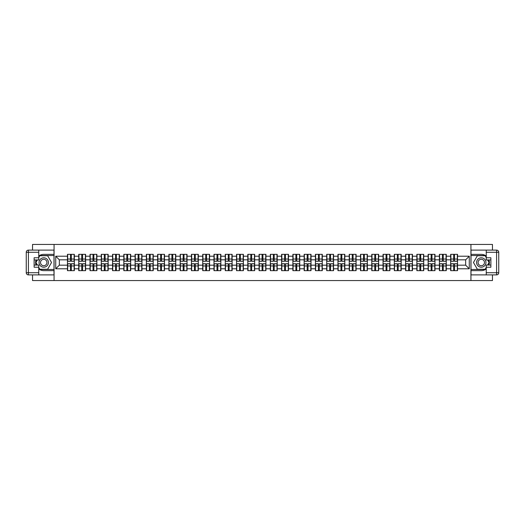 <?xml version="1.0" encoding="UTF-8"?>
<svg xmlns="http://www.w3.org/2000/svg" width="525" height="525" viewBox="0 0 525 525"><rect width="100%" height="100%" fill="white"/><g stroke="black" fill="none" stroke-linecap="round" stroke-linejoin="round"><path stroke-width="0.79" d="M32.537 274.89L32.537 280.56L492.463 280.56L492.463 274.89M492.463 250.11L492.463 244.44L470.932 244.44L470.932 280.56M470.932 244.44L32.537 244.44L32.537 250.11M54.068 280.56L54.068 244.44M465.662 265.171L465.662 259.829L457.531 259.829L457.531 265.171L465.662 265.171L469.271 268.787L469.271 256.213L457.531 256.213L457.531 254.336L450.667 254.336L450.667 259.829L446.263 259.829L446.263 265.171L450.667 265.171L450.667 259.829M469.271 268.787L457.531 268.787L457.531 270.664L450.667 270.664L450.667 268.787L446.263 268.787L446.263 270.664L439.399 270.664L439.399 268.787L434.989 268.787L434.989 270.664L428.131 270.664L428.131 268.787L423.721 268.787L423.721 270.664L416.857 270.664L416.857 268.787L412.453 268.787L412.453 270.664L405.589 270.664L405.589 268.787L401.179 268.787L401.179 270.664L394.314 270.664L394.314 268.787L389.911 268.787L389.911 270.664L383.047 270.664L383.047 268.787L378.637 268.787L378.637 270.664L371.772 270.664L371.772 268.787L367.369 268.787L367.369 270.664L360.504 270.664L360.504 268.787L356.094 268.787L356.094 270.664L349.237 270.664L349.237 268.787L344.827 268.787L344.827 270.664L337.962 270.664L337.962 268.787L333.559 268.787L333.559 270.664L326.694 270.664L326.694 268.787L322.284 268.787L322.284 270.664L315.42 270.664L315.42 268.787L311.017 268.787L311.017 270.664L304.152 270.664L304.152 268.787L299.742 268.787L299.742 270.664L292.878 270.664L292.878 268.787L288.474 268.787L288.474 270.664L281.61 270.664L281.61 268.787L277.2 268.787L277.2 270.664L270.336 270.664L270.336 268.787L265.932 268.787L265.932 270.664L259.068 270.664L259.068 268.787L254.664 268.787L254.664 270.664L247.8 270.664L247.8 268.787L243.39 268.787L243.39 270.664L236.526 270.664L236.526 268.787L232.122 268.787L232.122 270.664L225.258 270.664L225.258 268.787L220.848 268.787L220.848 270.664L213.983 270.664L213.983 268.787L209.58 268.787L209.58 270.664L202.716 270.664L202.716 268.787L198.306 268.787L198.306 270.664L191.441 270.664L191.441 268.787L187.038 268.787L187.038 270.664L180.173 270.664L180.173 268.787L175.763 268.787L175.763 270.664L168.906 270.664L168.906 268.787L164.496 268.787L164.496 270.664L157.631 270.664L157.631 268.787L153.228 268.787L153.228 270.664L146.363 270.664L146.363 268.787L141.953 268.787L141.953 270.664L135.089 270.664L135.089 268.787L130.686 268.787L130.686 270.664L123.821 270.664L123.821 268.787L119.411 268.787L119.411 270.664L112.547 270.664L112.547 268.787L108.143 268.787L108.143 270.664L101.279 270.664L101.279 268.787L96.869 268.787L96.869 270.664L90.011 270.664L90.011 268.787L85.601 268.787L85.601 270.664L78.737 270.664L78.737 268.787L74.333 268.787L74.333 270.664L67.469 270.664L67.469 268.787L55.729 268.787L55.729 256.213L67.469 256.213L67.469 259.829L59.338 259.829L59.338 265.171L67.469 265.171L67.469 259.829M450.667 256.213L446.263 256.213L446.263 254.336L439.399 254.336L439.399 256.213L434.989 256.213L434.989 254.336L428.131 254.336L428.131 256.213L423.721 256.213L423.721 254.336L416.857 254.336L416.857 256.213L412.453 256.213L412.453 254.336L405.589 254.336L405.589 256.213L401.179 256.213L401.179 254.336L394.314 254.336L394.314 256.213L389.911 256.213L389.911 254.336L383.047 254.336L383.047 256.213L378.637 256.213L378.637 254.336L371.772 254.336L371.772 256.213L367.369 256.213L367.369 254.336L360.504 254.336L360.504 256.213L356.094 256.213L356.094 254.336L349.237 254.336L349.237 256.213L344.827 256.213L344.827 254.336L337.962 254.336L337.962 256.213L333.559 256.213L333.559 254.336L326.694 254.336L326.694 256.213L322.284 256.213L322.284 254.336L315.42 254.336L315.42 256.213L311.017 256.213L311.017 254.336L304.152 254.336L304.152 256.213L299.742 256.213L299.742 254.336L292.878 254.336L292.878 256.213L288.474 256.213L288.474 254.336L281.61 254.336L281.61 256.213L277.2 256.213L277.2 254.336L270.336 254.336L270.336 256.213L265.932 256.213L265.932 254.336L259.068 254.336L259.068 256.213L254.664 256.213L254.664 254.336L247.8 254.336L247.8 256.213L243.39 256.213L243.39 254.336L236.526 254.336L236.526 256.213L232.122 256.213L232.122 254.336L225.258 254.336L225.258 256.213L220.848 256.213L220.848 254.336L213.983 254.336L213.983 256.213L209.58 256.213L209.58 254.336L202.716 254.336L202.716 256.213L198.306 256.213L198.306 254.336L191.441 254.336L191.441 256.213L187.038 256.213L187.038 254.336L180.173 254.336L180.173 256.213L175.763 256.213L175.763 254.336L168.906 254.336L168.906 256.213L164.496 256.213L164.496 254.336L157.631 254.336L157.631 256.213L153.228 256.213L153.228 254.336L146.363 254.336L146.363 256.213L141.953 256.213L141.953 254.336L135.089 254.336L135.089 256.213L130.686 256.213L130.686 254.336L123.821 254.336L123.821 256.213L119.411 256.213L119.411 254.336L112.547 254.336L112.547 256.213L108.143 256.213L108.143 254.336L101.279 254.336L101.279 256.213L96.869 256.213L96.869 254.336L90.011 254.336L90.011 256.213L85.601 256.213L85.601 254.336L78.737 254.336L78.737 256.213L74.333 256.213L74.333 254.336L67.469 254.336L67.469 256.213M450.667 265.171L450.667 268.787M446.263 265.171L446.263 268.787M446.263 256.213L446.263 259.829M434.989 265.171L439.399 265.171L439.399 259.829L434.989 259.829L434.989 268.787M439.399 265.171L439.399 268.787M439.399 256.213L439.399 259.829M434.989 256.213L434.989 259.829M423.721 265.171L428.131 265.171L428.131 259.829L423.721 259.829L423.721 268.787M428.131 265.171L428.131 268.787M428.131 256.213L428.131 259.829M423.721 256.213L423.721 259.829M412.453 265.171L416.857 265.171L416.857 259.829L412.453 259.829L412.453 268.787M416.857 265.171L416.857 268.787M416.857 256.213L416.857 259.829M412.453 256.213L412.453 259.829M401.179 265.171L405.589 265.171L405.589 259.829L401.179 259.829L401.179 268.787M405.589 265.171L405.589 268.787M405.589 256.213L405.589 259.829M401.179 256.213L401.179 259.829M389.911 265.171L394.314 265.171L394.314 259.829L389.911 259.829L389.911 268.787M394.314 265.171L394.314 268.787M394.314 256.213L394.314 259.829M389.911 256.213L389.911 259.829M378.637 265.171L383.047 265.171L383.047 259.829L378.637 259.829L378.637 268.787M383.047 265.171L383.047 268.787M383.047 256.213L383.047 259.829M378.637 256.213L378.637 259.829M367.369 265.171L371.772 265.171L371.772 259.829L367.369 259.829L367.369 268.787M371.772 265.171L371.772 268.787M371.772 256.213L371.772 259.829M367.369 256.213L367.369 259.829M356.094 265.171L360.504 265.171L360.504 259.829L356.094 259.829L356.094 268.787M360.504 265.171L360.504 268.787M360.504 256.213L360.504 259.829M356.094 256.213L356.094 259.829M344.827 265.171L349.237 265.171L349.237 259.829L344.827 259.829L344.827 268.787M349.237 265.171L349.237 268.787M349.237 256.213L349.237 259.829M344.827 256.213L344.827 259.829M333.559 265.171L337.962 265.171L337.962 259.829L333.559 259.829L333.559 268.787M337.962 265.171L337.962 268.787M337.962 256.213L337.962 259.829M333.559 256.213L333.559 259.829M322.284 265.171L326.694 265.171L326.694 259.829L322.284 259.829L322.284 268.787M326.694 265.171L326.694 268.787M326.694 256.213L326.694 259.829M322.284 256.213L322.284 259.829M311.017 265.171L315.42 265.171L315.42 259.829L311.017 259.829L311.017 268.787M315.42 265.171L315.42 268.787M315.42 256.213L315.42 259.829M311.017 256.213L311.017 259.829M299.742 265.171L304.152 265.171L304.152 259.829L299.742 259.829L299.742 268.787M304.152 265.171L304.152 268.787M304.152 256.213L304.152 259.829M299.742 256.213L299.742 259.829M288.474 265.171L292.878 265.171L292.878 259.829L288.474 259.829L288.474 268.787M292.878 265.171L292.878 268.787M292.878 256.213L292.878 259.829M288.474 256.213L288.474 259.829M277.2 265.171L281.61 265.171L281.61 259.829L277.2 259.829L277.2 268.787M281.61 265.171L281.61 268.787M281.61 256.213L281.61 259.829M277.2 256.213L277.2 259.829M265.932 265.171L270.336 265.171L270.336 259.829L265.932 259.829L265.932 268.787M270.336 265.171L270.336 268.787M270.336 256.213L270.336 259.829M265.932 256.213L265.932 259.829M254.664 265.171L259.068 265.171L259.068 259.829L254.664 259.829L254.664 268.787M259.068 265.171L259.068 268.787M259.068 256.213L259.068 259.829M254.664 256.213L254.664 259.829M243.39 265.171L247.8 265.171L247.8 259.829L243.39 259.829L243.39 268.787M247.8 265.171L247.8 268.787M247.8 256.213L247.8 259.829M243.39 256.213L243.39 259.829M232.122 265.171L236.526 265.171L236.526 259.829L232.122 259.829L232.122 268.787M236.526 265.171L236.526 268.787M236.526 256.213L236.526 259.829M232.122 256.213L232.122 259.829M220.848 265.171L225.258 265.171L225.258 259.829L220.848 259.829L220.848 268.787M225.258 265.171L225.258 268.787M225.258 256.213L225.258 259.829M220.848 256.213L220.848 259.829M209.58 265.171L213.983 265.171L213.983 259.829L209.58 259.829L209.58 268.787M213.983 265.171L213.983 268.787M213.983 256.213L213.983 259.829M209.58 256.213L209.58 259.829M198.306 265.171L202.716 265.171L202.716 259.829L198.306 259.829L198.306 268.787M202.716 265.171L202.716 268.787M202.716 256.213L202.716 259.829M198.306 256.213L198.306 259.829M187.038 265.171L191.441 265.171L191.441 259.829L187.038 259.829L187.038 268.787M191.441 265.171L191.441 268.787M191.441 256.213L191.441 259.829M187.038 256.213L187.038 259.829M175.763 265.171L180.173 265.171L180.173 259.829L175.763 259.829L175.763 268.787M180.173 265.171L180.173 268.787M180.173 256.213L180.173 259.829M175.763 256.213L175.763 259.829M164.496 265.171L168.906 265.171L168.906 259.829L164.496 259.829L164.496 268.787M168.906 265.171L168.906 268.787M168.906 256.213L168.906 259.829M164.496 256.213L164.496 259.829M153.228 265.171L157.631 265.171L157.631 259.829L153.228 259.829L153.228 268.787M157.631 265.171L157.631 268.787M157.631 256.213L157.631 259.829M153.228 256.213L153.228 259.829M141.953 265.171L146.363 265.171L146.363 259.829L141.953 259.829L141.953 268.787M146.363 265.171L146.363 268.787M146.363 256.213L146.363 259.829M141.953 256.213L141.953 259.829M130.686 265.171L135.089 265.171L135.089 259.829L130.686 259.829L130.686 268.787M135.089 265.171L135.089 268.787M135.089 256.213L135.089 259.829M130.686 256.213L130.686 259.829M119.411 265.171L123.821 265.171L123.821 259.829L119.411 259.829L119.411 268.787M123.821 265.171L123.821 268.787M123.821 256.213L123.821 259.829M119.411 256.213L119.411 259.829M108.143 265.171L112.547 265.171L112.547 259.829L108.143 259.829L108.143 268.787M112.547 265.171L112.547 268.787M112.547 256.213L112.547 259.829M108.143 256.213L108.143 259.829M96.869 265.171L101.279 265.171L101.279 259.829L96.869 259.829L96.869 268.787M101.279 265.171L101.279 268.787M101.279 256.213L101.279 259.829M96.869 256.213L96.869 259.829M85.601 265.171L90.011 265.171L90.011 259.829L85.601 259.829L85.601 268.787M90.011 265.171L90.011 268.787M90.011 256.213L90.011 259.829M85.601 256.213L85.601 259.829M74.333 265.171L78.737 265.171L78.737 259.829L74.333 259.829L74.333 268.787M78.737 265.171L78.737 268.787M78.737 256.213L78.737 259.829M74.333 256.213L74.333 259.829M67.469 265.171L67.469 268.787M59.338 265.171L55.729 268.787M55.729 256.213L59.338 259.829M457.531 265.171L457.531 268.787M457.531 256.213L457.531 259.829M469.271 256.213L465.662 259.829M74.117 254.336L74.117 261.273L71.334 261.273L71.334 254.336M70.468 254.336L70.468 261.273L67.686 261.273L67.686 254.336M70.468 255.275L71.334 255.275M71.334 257.946L70.468 257.946M67.686 270.664L67.686 263.727L70.468 263.727L70.468 270.664M71.334 270.664L71.334 263.727L74.117 263.727L74.117 270.664M71.334 269.725L70.468 269.725M70.468 267.054L71.334 267.054M41.383 258.431A4.699 4.699 0 0 0 39.664 264.849A4.699 4.699 0 0 0 46.082 266.569A4.699 4.699 0 0 0 47.801 260.151A4.699 4.699 0 0 0 41.383 258.431M42.125 259.717A3.216 3.216 0 0 0 40.95 264.108A3.216 3.216 0 0 0 45.34 265.283A3.216 3.216 0 0 0 46.515 260.892A3.216 3.216 0 0 0 42.125 259.717M38.752 257.624L39.834 255.747L47.637 255.747L51.535 262.5L47.637 269.253L39.834 269.253L38.752 267.376M37.413 265.066L35.936 262.5L37.413 259.934M483.617 258.431A4.699 4.699 0 0 0 477.199 260.151A4.699 4.699 0 0 0 478.918 266.569A4.699 4.699 0 0 0 485.336 264.849A4.699 4.699 0 0 0 483.617 258.431M482.875 259.717A3.216 3.216 0 0 0 478.485 260.892A3.216 3.216 0 0 0 479.66 265.283A3.216 3.216 0 0 0 484.05 264.108A3.216 3.216 0 0 0 482.875 259.717M486.248 267.376L485.166 269.253L477.363 269.253L473.465 262.5L477.363 255.747L485.166 255.747L486.248 257.624M487.587 259.934L489.064 262.5L487.587 265.066M38.752 268.918A8.131 8.131 0 0 0 43.733 270.631L53.996 270.631L53.996 274.89L28.416 274.89A2.166 2.166 0 0 1 26.25 272.724L26.25 252.276A2.166 2.166 0 0 1 28.416 250.11L38.752 250.11L38.752 259.934L34.125 259.934M38.752 250.11L53.996 250.11L53.996 254.369L43.733 254.369A8.131 8.131 0 0 0 38.752 256.082M36.022 259.934A8.131 8.131 0 0 0 36.022 265.066M53.996 270.631L53.996 254.369M34.125 265.066L38.752 265.066L38.752 274.89M38.752 257.768L34.125 257.768L34.125 267.232L38.752 267.232M53.996 255.531L39.71 255.531L38.752 257.191M38.752 267.809L39.71 269.469L53.996 269.469M37.163 259.934L35.68 262.5L37.163 265.066M486.248 256.082A8.131 8.131 0 0 0 481.267 254.369L471.004 254.369L471.004 250.11L496.584 250.11A2.166 2.166 0 0 1 498.75 252.276L498.75 272.724A2.166 2.166 0 0 1 496.584 274.89L486.248 274.89L486.248 265.066L490.875 265.066M486.248 274.89L471.004 274.89L471.004 270.631L481.267 270.631A8.131 8.131 0 0 0 486.248 268.918M488.978 265.066A8.131 8.131 0 0 0 488.978 259.934M471.004 254.369L471.004 270.631M490.875 259.934L486.248 259.934L486.248 250.11M486.248 267.232L490.875 267.232L490.875 257.768L486.248 257.768M471.004 269.469L485.29 269.469L486.248 267.809M486.248 257.191L485.29 255.531L471.004 255.531M487.837 265.066L489.32 262.5L487.837 259.934M486.248 272.724L496.584 272.724L496.584 250.11A2.166 2.166 0 0 1 498.75 252.276L486.248 252.276M85.385 254.336L85.385 261.273L82.602 261.273L82.602 254.336M81.736 254.336L81.736 261.273L78.953 261.273L78.953 254.336M81.736 255.275L82.602 255.275M82.602 257.946L81.736 257.946M96.653 254.336L96.653 261.273L93.877 261.273L93.877 254.336M93.004 254.336L93.004 261.273L90.228 261.273L90.228 254.336M93.004 255.275L93.877 255.275M93.877 257.946L93.004 257.946M107.927 254.336L107.927 261.273L105.144 261.273L105.144 254.336M104.278 254.336L104.278 261.273L101.496 261.273L101.496 254.336M104.278 255.275L105.144 255.275M105.144 257.946L104.278 257.946M119.195 254.336L119.195 261.273L116.412 261.273L116.412 254.336M115.546 254.336L115.546 261.273L112.763 261.273L112.763 254.336M115.546 255.275L116.412 255.275M116.412 257.946L115.546 257.946M130.469 254.336L130.469 261.273L127.687 261.273L127.687 254.336M126.82 254.336L126.82 261.273L124.038 261.273L124.038 254.336M126.82 255.275L127.687 255.275M127.687 257.946L126.82 257.946M78.953 270.664L78.953 263.727L81.736 263.727L81.736 270.664M82.602 270.664L82.602 263.727L85.385 263.727L85.385 270.664M82.602 269.725L81.736 269.725M81.736 267.054L82.602 267.054M90.228 270.664L90.228 263.727L93.004 263.727L93.004 270.664M93.877 270.664L93.877 263.727L96.653 263.727L96.653 270.664M93.877 269.725L93.004 269.725M93.004 267.054L93.877 267.054M101.496 270.664L101.496 263.727L104.278 263.727L104.278 270.664M105.144 270.664L105.144 263.727L107.927 263.727L107.927 270.664M105.144 269.725L104.278 269.725M104.278 267.054L105.144 267.054M112.763 270.664L112.763 263.727L115.546 263.727L115.546 270.664M116.412 270.664L116.412 263.727L119.195 263.727L119.195 270.664M116.412 269.725L115.546 269.725M115.546 267.054L116.412 267.054M124.038 270.664L124.038 263.727L126.82 263.727L126.82 270.664M127.687 270.664L127.687 263.727L130.469 263.727L130.469 270.664M127.687 269.725L126.82 269.725M126.82 267.054L127.687 267.054M141.737 254.336L141.737 261.273L138.954 261.273L138.954 254.336M138.088 254.336L138.088 261.273L135.306 261.273L135.306 254.336M138.088 255.275L138.954 255.275M138.954 257.946L138.088 257.946M135.306 270.664L135.306 263.727L138.088 263.727L138.088 270.664M138.954 270.664L138.954 263.727L141.737 263.727L141.737 270.664M138.954 269.725L138.088 269.725M138.088 267.054L138.954 267.054M153.011 254.336L153.011 261.273L150.229 261.273L150.229 254.336M149.362 254.336L149.362 261.273L146.58 261.273L146.58 254.336M149.362 255.275L150.229 255.275M150.229 257.946L149.362 257.946M146.58 270.664L146.58 263.727L149.362 263.727L149.362 270.664M150.229 270.664L150.229 263.727L153.011 263.727L153.011 270.664M150.229 269.725L149.362 269.725M149.362 267.054L150.229 267.054M164.279 254.336L164.279 261.273L161.497 261.273L161.497 254.336M160.63 254.336L160.63 261.273L157.848 261.273L157.848 254.336M160.63 255.275L161.497 255.275M161.497 257.946L160.63 257.946M157.848 270.664L157.848 263.727L160.63 263.727L160.63 270.664M161.497 270.664L161.497 263.727L164.279 263.727L164.279 270.664M161.497 269.725L160.63 269.725M160.63 267.054L161.497 267.054M175.547 254.336L175.547 261.273L172.771 261.273L172.771 254.336M171.898 254.336L171.898 261.273L169.122 261.273L169.122 254.336M171.898 255.275L172.771 255.275M172.771 257.946L171.898 257.946M169.122 270.664L169.122 263.727L171.898 263.727L171.898 270.664M172.771 270.664L172.771 263.727L175.547 263.727L175.547 270.664M172.771 269.725L171.898 269.725M171.898 267.054L172.771 267.054M186.821 254.336L186.821 261.273L184.039 261.273L184.039 254.336M183.173 254.336L183.173 261.273L180.39 261.273L180.39 254.336M183.173 255.275L184.039 255.275M184.039 257.946L183.173 257.946M180.39 270.664L180.39 263.727L183.173 263.727L183.173 270.664M184.039 270.664L184.039 263.727L186.821 263.727L186.821 270.664M184.039 269.725L183.173 269.725M183.173 267.054L184.039 267.054M198.089 254.336L198.089 261.273L195.307 261.273L195.307 254.336M194.44 254.336L194.44 261.273L191.664 261.273L191.664 254.336M194.44 255.275L195.307 255.275M195.307 257.946L194.44 257.946M191.664 270.664L191.664 263.727L194.44 263.727L194.44 270.664M195.307 270.664L195.307 263.727L198.089 263.727L198.089 270.664M195.307 269.725L194.44 269.725M194.44 267.054L195.307 267.054M209.363 254.336L209.363 261.273L206.581 261.273L206.581 254.336M205.715 254.336L205.715 261.273L202.932 261.273L202.932 254.336M205.715 255.275L206.581 255.275M206.581 257.946L205.715 257.946M202.932 270.664L202.932 263.727L205.715 263.727L205.715 270.664M206.581 270.664L206.581 263.727L209.363 263.727L209.363 270.664M206.581 269.725L205.715 269.725M205.715 267.054L206.581 267.054M220.631 254.336L220.631 261.273L217.849 261.273L217.849 254.336M216.982 254.336L216.982 261.273L214.2 261.273L214.2 254.336M216.982 255.275L217.849 255.275M217.849 257.946L216.982 257.946M214.2 270.664L214.2 263.727L216.982 263.727L216.982 270.664M217.849 270.664L217.849 263.727L220.631 263.727L220.631 270.664M217.849 269.725L216.982 269.725M216.982 267.054L217.849 267.054M231.906 254.336L231.906 261.273L229.123 261.273L229.123 254.336M228.257 254.336L228.257 261.273L225.474 261.273L225.474 254.336M228.257 255.275L229.123 255.275M229.123 257.946L228.257 257.946M225.474 270.664L225.474 263.727L228.257 263.727L228.257 270.664M229.123 270.664L229.123 263.727L231.906 263.727L231.906 270.664M229.123 269.725L228.257 269.725M228.257 267.054L229.123 267.054M243.173 254.336L243.173 261.273L240.391 261.273L240.391 254.336M239.525 254.336L239.525 261.273L236.742 261.273L236.742 254.336M239.525 255.275L240.391 255.275M240.391 257.946L239.525 257.946M236.742 270.664L236.742 263.727L239.525 263.727L239.525 270.664M240.391 270.664L240.391 263.727L243.173 263.727L243.173 270.664M240.391 269.725L239.525 269.725M239.525 267.054L240.391 267.054M254.441 254.336L254.441 261.273L251.665 261.273L251.665 254.336M250.799 254.336L250.799 261.273L248.017 261.273L248.017 254.336M250.799 255.275L251.665 255.275M251.665 257.946L250.799 257.946M248.017 270.664L248.017 263.727L250.799 263.727L250.799 270.664M251.665 270.664L251.665 263.727L254.441 263.727L254.441 270.664M251.665 269.725L250.799 269.725M250.799 267.054L251.665 267.054M265.716 254.336L265.716 261.273L262.933 261.273L262.933 254.336M262.067 254.336L262.067 261.273L259.284 261.273L259.284 254.336M262.067 255.275L262.933 255.275M262.933 257.946L262.067 257.946M259.284 270.664L259.284 263.727L262.067 263.727L262.067 270.664M262.933 270.664L262.933 263.727L265.716 263.727L265.716 270.664M262.933 269.725L262.067 269.725M262.067 267.054L262.933 267.054M276.983 254.336L276.983 261.273L274.201 261.273L274.201 254.336M273.335 254.336L273.335 261.273L270.559 261.273L270.559 254.336M273.335 255.275L274.201 255.275M274.201 257.946L273.335 257.946M270.559 270.664L270.559 263.727L273.335 263.727L273.335 270.664M274.201 270.664L274.201 263.727L276.983 263.727L276.983 270.664M274.201 269.725L273.335 269.725M273.335 267.054L274.201 267.054M288.258 254.336L288.258 261.273L285.475 261.273L285.475 254.336M284.609 254.336L284.609 261.273L281.827 261.273L281.827 254.336M284.609 255.275L285.475 255.275M285.475 257.946L284.609 257.946M281.827 270.664L281.827 263.727L284.609 263.727L284.609 270.664M285.475 270.664L285.475 263.727L288.258 263.727L288.258 270.664M285.475 269.725L284.609 269.725M284.609 267.054L285.475 267.054M299.526 254.336L299.526 261.273L296.743 261.273L296.743 254.336M295.877 254.336L295.877 261.273L293.094 261.273L293.094 254.336M295.877 255.275L296.743 255.275M296.743 257.946L295.877 257.946M293.094 270.664L293.094 263.727L295.877 263.727L295.877 270.664M296.743 270.664L296.743 263.727L299.526 263.727L299.526 270.664M296.743 269.725L295.877 269.725M295.877 267.054L296.743 267.054M310.8 254.336L310.8 261.273L308.017 261.273L308.017 254.336M307.151 254.336L307.151 261.273L304.369 261.273L304.369 254.336M307.151 255.275L308.017 255.275M308.017 257.946L307.151 257.946M304.369 270.664L304.369 263.727L307.151 263.727L307.151 270.664M308.017 270.664L308.017 263.727L310.8 263.727L310.8 270.664M308.017 269.725L307.151 269.725M307.151 267.054L308.017 267.054M322.068 254.336L322.068 261.273L319.285 261.273L319.285 254.336M318.419 254.336L318.419 261.273L315.637 261.273L315.637 254.336M318.419 255.275L319.285 255.275M319.285 257.946L318.419 257.946M315.637 270.664L315.637 263.727L318.419 263.727L318.419 270.664M319.285 270.664L319.285 263.727L322.068 263.727L322.068 270.664M319.285 269.725L318.419 269.725M318.419 267.054L319.285 267.054M333.336 254.336L333.336 261.273L330.56 261.273L330.56 254.336M329.693 254.336L329.693 261.273L326.911 261.273L326.911 254.336M329.693 255.275L330.56 255.275M330.56 257.946L329.693 257.946M326.911 270.664L326.911 263.727L329.693 263.727L329.693 270.664M330.56 270.664L330.56 263.727L333.336 263.727L333.336 270.664M330.56 269.725L329.693 269.725M329.693 267.054L330.56 267.054M344.61 254.336L344.61 261.273L341.827 261.273L341.827 254.336M340.961 254.336L340.961 261.273L338.179 261.273L338.179 254.336M340.961 255.275L341.827 255.275M341.827 257.946L340.961 257.946M338.179 270.664L338.179 263.727L340.961 263.727L340.961 270.664M341.827 270.664L341.827 263.727L344.61 263.727L344.61 270.664M341.827 269.725L340.961 269.725M340.961 267.054L341.827 267.054M355.878 254.336L355.878 261.273L353.102 261.273L353.102 254.336M352.229 254.336L352.229 261.273L349.453 261.273L349.453 254.336M352.229 255.275L353.102 255.275M353.102 257.946L352.229 257.946M349.453 270.664L349.453 263.727L352.229 263.727L352.229 270.664M353.102 270.664L353.102 263.727L355.878 263.727L355.878 270.664M353.102 269.725L352.229 269.725M352.229 267.054L353.102 267.054M367.152 254.336L367.152 261.273L364.37 261.273L364.37 254.336M363.503 254.336L363.503 261.273L360.721 261.273L360.721 254.336M363.503 255.275L364.37 255.275M364.37 257.946L363.503 257.946M360.721 270.664L360.721 263.727L363.503 263.727L363.503 270.664M364.37 270.664L364.37 263.727L367.152 263.727L367.152 270.664M364.37 269.725L363.503 269.725M363.503 267.054L364.37 267.054M378.42 254.336L378.42 261.273L375.637 261.273L375.637 254.336M374.771 254.336L374.771 261.273L371.989 261.273L371.989 254.336M374.771 255.275L375.637 255.275M375.637 257.946L374.771 257.946M371.989 270.664L371.989 263.727L374.771 263.727L374.771 270.664M375.637 270.664L375.637 263.727L378.42 263.727L378.42 270.664M375.637 269.725L374.771 269.725M374.771 267.054L375.637 267.054M389.694 254.336L389.694 261.273L386.912 261.273L386.912 254.336M386.046 254.336L386.046 261.273L383.263 261.273L383.263 254.336M386.046 255.275L386.912 255.275M386.912 257.946L386.046 257.946M383.263 270.664L383.263 263.727L386.046 263.727L386.046 270.664M386.912 270.664L386.912 263.727L389.694 263.727L389.694 270.664M386.912 269.725L386.046 269.725M386.046 267.054L386.912 267.054M400.962 254.336L400.962 261.273L398.18 261.273L398.18 254.336M397.313 254.336L397.313 261.273L394.531 261.273L394.531 254.336M397.313 255.275L398.18 255.275M398.18 257.946L397.313 257.946M394.531 270.664L394.531 263.727L397.313 263.727L397.313 270.664M398.18 270.664L398.18 263.727L400.962 263.727L400.962 270.664M398.18 269.725L397.313 269.725M397.313 267.054L398.18 267.054M412.237 254.336L412.237 261.273L409.454 261.273L409.454 254.336M408.588 254.336L408.588 261.273L405.805 261.273L405.805 254.336M408.588 255.275L409.454 255.275M409.454 257.946L408.588 257.946M405.805 270.664L405.805 263.727L408.588 263.727L408.588 270.664M409.454 270.664L409.454 263.727L412.237 263.727L412.237 270.664M409.454 269.725L408.588 269.725M408.588 267.054L409.454 267.054M423.504 254.336L423.504 261.273L420.722 261.273L420.722 254.336M419.856 254.336L419.856 261.273L417.073 261.273L417.073 254.336M419.856 255.275L420.722 255.275M420.722 257.946L419.856 257.946M417.073 270.664L417.073 263.727L419.856 263.727L419.856 270.664M420.722 270.664L420.722 263.727L423.504 263.727L423.504 270.664M420.722 269.725L419.856 269.725M419.856 267.054L420.722 267.054M434.772 254.336L434.772 261.273L431.996 261.273L431.996 254.336M431.123 254.336L431.123 261.273L428.348 261.273L428.348 254.336M431.123 255.275L431.996 255.275M431.996 257.946L431.123 257.946M428.348 270.664L428.348 263.727L431.123 263.727L431.123 270.664M431.996 270.664L431.996 263.727L434.772 263.727L434.772 270.664M431.996 269.725L431.123 269.725M431.123 267.054L431.996 267.054M446.047 254.336L446.047 261.273L443.264 261.273L443.264 254.336M442.398 254.336L442.398 261.273L439.615 261.273L439.615 254.336M442.398 255.275L443.264 255.275M443.264 257.946L442.398 257.946M439.615 270.664L439.615 263.727L442.398 263.727L442.398 270.664M443.264 270.664L443.264 263.727L446.047 263.727L446.047 270.664M443.264 269.725L442.398 269.725M442.398 267.054L443.264 267.054M457.314 254.336L457.314 261.273L454.532 261.273L454.532 254.336M453.666 254.336L453.666 261.273L450.883 261.273L450.883 254.336M453.666 255.275L454.532 255.275M454.532 257.946L453.666 257.946M450.883 270.664L450.883 263.727L453.666 263.727L453.666 270.664M454.532 270.664L454.532 263.727L457.314 263.727L457.314 270.664M454.532 269.725L453.666 269.725M453.666 267.054L454.532 267.054M70.468 259.042L67.686 259.042M70.468 261.181L67.686 261.181M74.117 259.042L71.334 259.042M74.117 261.181L71.334 261.181M71.334 265.958L74.117 265.958M71.334 263.819L74.117 263.819M67.686 265.958L70.468 265.958M67.686 263.819L70.468 263.819M38.752 252.276L28.416 252.276L28.416 272.724L38.752 272.724M26.25 252.276L28.416 252.276L28.416 250.11M28.416 274.89L28.416 272.724L26.25 272.724M498.75 272.724L496.584 272.724L496.584 274.89M496.584 250.11A2.166 2.166 0 0 1 498.75 252.276M81.736 259.042L78.953 259.042M81.736 261.181L78.953 261.181M85.385 259.042L82.602 259.042M85.385 261.181L82.602 261.181M93.004 259.042L90.228 259.042M93.004 261.181L90.228 261.181M96.653 259.042L93.877 259.042M96.653 261.181L93.877 261.181M104.278 259.042L101.496 259.042M104.278 261.181L101.496 261.181M107.927 259.042L105.144 259.042M107.927 261.181L105.144 261.181M115.546 259.042L112.763 259.042M115.546 261.181L112.763 261.181M119.195 259.042L116.412 259.042M119.195 261.181L116.412 261.181M126.82 259.042L124.038 259.042M126.82 261.181L124.038 261.181M130.469 259.042L127.687 259.042M130.469 261.181L127.687 261.181M82.602 265.958L85.385 265.958M82.602 263.819L85.385 263.819M78.953 265.958L81.736 265.958M78.953 263.819L81.736 263.819M93.877 265.958L96.653 265.958M93.877 263.819L96.653 263.819M90.228 265.958L93.004 265.958M90.228 263.819L93.004 263.819M105.144 265.958L107.927 265.958M105.144 263.819L107.927 263.819M101.496 265.958L104.278 265.958M101.496 263.819L104.278 263.819M116.412 265.958L119.195 265.958M116.412 263.819L119.195 263.819M112.763 265.958L115.546 265.958M112.763 263.819L115.546 263.819M127.687 265.958L130.469 265.958M127.687 263.819L130.469 263.819M124.038 265.958L126.82 265.958M124.038 263.819L126.82 263.819M138.088 259.042L135.306 259.042M138.088 261.181L135.306 261.181M141.737 259.042L138.954 259.042M141.737 261.181L138.954 261.181M138.954 265.958L141.737 265.958M138.954 263.819L141.737 263.819M135.306 265.958L138.088 265.958M135.306 263.819L138.088 263.819M149.362 259.042L146.58 259.042M149.362 261.181L146.58 261.181M153.011 259.042L150.229 259.042M153.011 261.181L150.229 261.181M150.229 265.958L153.011 265.958M150.229 263.819L153.011 263.819M146.58 265.958L149.362 265.958M146.58 263.819L149.362 263.819M160.63 259.042L157.848 259.042M160.63 261.181L157.848 261.181M164.279 259.042L161.497 259.042M164.279 261.181L161.497 261.181M161.497 265.958L164.279 265.958M161.497 263.819L164.279 263.819M157.848 265.958L160.63 265.958M157.848 263.819L160.63 263.819M171.898 259.042L169.122 259.042M171.898 261.181L169.122 261.181M175.547 259.042L172.771 259.042M175.547 261.181L172.771 261.181M172.771 265.958L175.547 265.958M172.771 263.819L175.547 263.819M169.122 265.958L171.898 265.958M169.122 263.819L171.898 263.819M183.173 259.042L180.39 259.042M183.173 261.181L180.39 261.181M186.821 259.042L184.039 259.042M186.821 261.181L184.039 261.181M184.039 265.958L186.821 265.958M184.039 263.819L186.821 263.819M180.39 265.958L183.173 265.958M180.39 263.819L183.173 263.819M194.44 259.042L191.664 259.042M194.44 261.181L191.664 261.181M198.089 259.042L195.307 259.042M198.089 261.181L195.307 261.181M195.307 265.958L198.089 265.958M195.307 263.819L198.089 263.819M191.664 265.958L194.44 265.958M191.664 263.819L194.44 263.819M205.715 259.042L202.932 259.042M205.715 261.181L202.932 261.181M209.363 259.042L206.581 259.042M209.363 261.181L206.581 261.181M206.581 265.958L209.363 265.958M206.581 263.819L209.363 263.819M202.932 265.958L205.715 265.958M202.932 263.819L205.715 263.819M216.982 259.042L214.2 259.042M216.982 261.181L214.2 261.181M220.631 259.042L217.849 259.042M220.631 261.181L217.849 261.181M217.849 265.958L220.631 265.958M217.849 263.819L220.631 263.819M214.2 265.958L216.982 265.958M214.2 263.819L216.982 263.819M228.257 259.042L225.474 259.042M228.257 261.181L225.474 261.181M231.906 259.042L229.123 259.042M231.906 261.181L229.123 261.181M229.123 265.958L231.906 265.958M229.123 263.819L231.906 263.819M225.474 265.958L228.257 265.958M225.474 263.819L228.257 263.819M239.525 259.042L236.742 259.042M239.525 261.181L236.742 261.181M243.173 259.042L240.391 259.042M243.173 261.181L240.391 261.181M240.391 265.958L243.173 265.958M240.391 263.819L243.173 263.819M236.742 265.958L239.525 265.958M236.742 263.819L239.525 263.819M250.799 259.042L248.017 259.042M250.799 261.181L248.017 261.181M254.441 259.042L251.665 259.042M254.441 261.181L251.665 261.181M251.665 265.958L254.441 265.958M251.665 263.819L254.441 263.819M248.017 265.958L250.799 265.958M248.017 263.819L250.799 263.819M262.067 259.042L259.284 259.042M262.067 261.181L259.284 261.181M265.716 259.042L262.933 259.042M265.716 261.181L262.933 261.181M262.933 265.958L265.716 265.958M262.933 263.819L265.716 263.819M259.284 265.958L262.067 265.958M259.284 263.819L262.067 263.819M273.335 259.042L270.559 259.042M273.335 261.181L270.559 261.181M276.983 259.042L274.201 259.042M276.983 261.181L274.201 261.181M274.201 265.958L276.983 265.958M274.201 263.819L276.983 263.819M270.559 265.958L273.335 265.958M270.559 263.819L273.335 263.819M284.609 259.042L281.827 259.042M284.609 261.181L281.827 261.181M288.258 259.042L285.475 259.042M288.258 261.181L285.475 261.181M285.475 265.958L288.258 265.958M285.475 263.819L288.258 263.819M281.827 265.958L284.609 265.958M281.827 263.819L284.609 263.819M295.877 259.042L293.094 259.042M295.877 261.181L293.094 261.181M299.526 259.042L296.743 259.042M299.526 261.181L296.743 261.181M296.743 265.958L299.526 265.958M296.743 263.819L299.526 263.819M293.094 265.958L295.877 265.958M293.094 263.819L295.877 263.819M307.151 259.042L304.369 259.042M307.151 261.181L304.369 261.181M310.8 259.042L308.017 259.042M310.8 261.181L308.017 261.181M308.017 265.958L310.8 265.958M308.017 263.819L310.8 263.819M304.369 265.958L307.151 265.958M304.369 263.819L307.151 263.819M318.419 259.042L315.637 259.042M318.419 261.181L315.637 261.181M322.068 259.042L319.285 259.042M322.068 261.181L319.285 261.181M319.285 265.958L322.068 265.958M319.285 263.819L322.068 263.819M315.637 265.958L318.419 265.958M315.637 263.819L318.419 263.819M329.693 259.042L326.911 259.042M329.693 261.181L326.911 261.181M333.336 259.042L330.56 259.042M333.336 261.181L330.56 261.181M330.56 265.958L333.336 265.958M330.56 263.819L333.336 263.819M326.911 265.958L329.693 265.958M326.911 263.819L329.693 263.819M340.961 259.042L338.179 259.042M340.961 261.181L338.179 261.181M344.61 259.042L341.827 259.042M344.61 261.181L341.827 261.181M341.827 265.958L344.61 265.958M341.827 263.819L344.61 263.819M338.179 265.958L340.961 265.958M338.179 263.819L340.961 263.819M352.229 259.042L349.453 259.042M352.229 261.181L349.453 261.181M355.878 259.042L353.102 259.042M355.878 261.181L353.102 261.181M353.102 265.958L355.878 265.958M353.102 263.819L355.878 263.819M349.453 265.958L352.229 265.958M349.453 263.819L352.229 263.819M363.503 259.042L360.721 259.042M363.503 261.181L360.721 261.181M367.152 259.042L364.37 259.042M367.152 261.181L364.37 261.181M364.37 265.958L367.152 265.958M364.37 263.819L367.152 263.819M360.721 265.958L363.503 265.958M360.721 263.819L363.503 263.819M374.771 259.042L371.989 259.042M374.771 261.181L371.989 261.181M378.42 259.042L375.637 259.042M378.42 261.181L375.637 261.181M375.637 265.958L378.42 265.958M375.637 263.819L378.42 263.819M371.989 265.958L374.771 265.958M371.989 263.819L374.771 263.819M386.046 259.042L383.263 259.042M386.046 261.181L383.263 261.181M389.694 259.042L386.912 259.042M389.694 261.181L386.912 261.181M386.912 265.958L389.694 265.958M386.912 263.819L389.694 263.819M383.263 265.958L386.046 265.958M383.263 263.819L386.046 263.819M397.313 259.042L394.531 259.042M397.313 261.181L394.531 261.181M400.962 259.042L398.18 259.042M400.962 261.181L398.18 261.181M398.18 265.958L400.962 265.958M398.18 263.819L400.962 263.819M394.531 265.958L397.313 265.958M394.531 263.819L397.313 263.819M408.588 259.042L405.805 259.042M408.588 261.181L405.805 261.181M412.237 259.042L409.454 259.042M412.237 261.181L409.454 261.181M409.454 265.958L412.237 265.958M409.454 263.819L412.237 263.819M405.805 265.958L408.588 265.958M405.805 263.819L408.588 263.819M419.856 259.042L417.073 259.042M419.856 261.181L417.073 261.181M423.504 259.042L420.722 259.042M423.504 261.181L420.722 261.181M420.722 265.958L423.504 265.958M420.722 263.819L423.504 263.819M417.073 265.958L419.856 265.958M417.073 263.819L419.856 263.819M431.123 259.042L428.348 259.042M431.123 261.181L428.348 261.181M434.772 259.042L431.996 259.042M434.772 261.181L431.996 261.181M431.996 265.958L434.772 265.958M431.996 263.819L434.772 263.819M428.348 265.958L431.123 265.958M428.348 263.819L431.123 263.819M442.398 259.042L439.615 259.042M442.398 261.181L439.615 261.181M446.047 259.042L443.264 259.042M446.047 261.181L443.264 261.181M443.264 265.958L446.047 265.958M443.264 263.819L446.047 263.819M439.615 265.958L442.398 265.958M439.615 263.819L442.398 263.819M453.666 259.042L450.883 259.042M453.666 261.181L450.883 261.181M457.314 259.042L454.532 259.042M457.314 261.181L454.532 261.181M454.532 265.958L457.314 265.958M454.532 263.819L457.314 263.819M450.883 265.958L453.666 265.958M450.883 263.819L453.666 263.819"/></g></svg>
